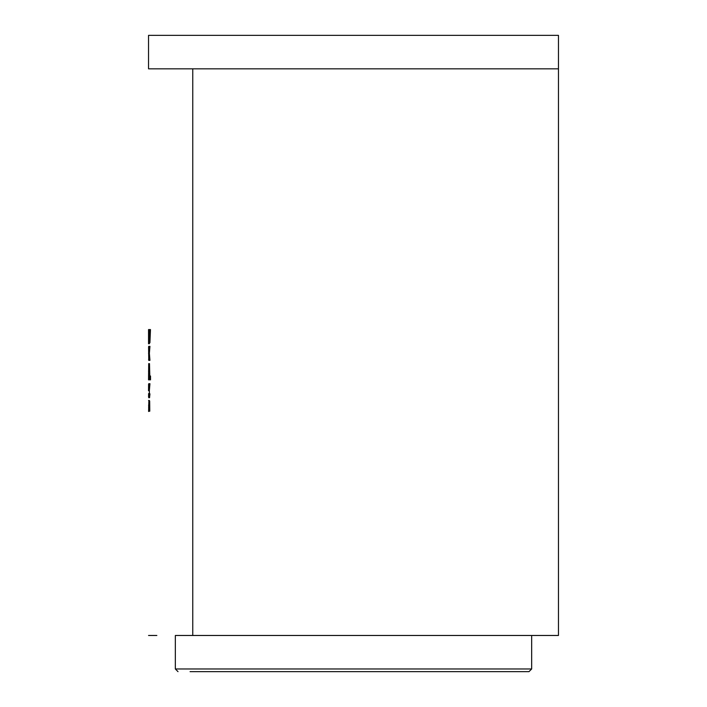 <?xml version="1.0" encoding="UTF-8"?>
<svg xmlns="http://www.w3.org/2000/svg" width="707" height="707" viewBox="0 0 707 707"><rect width="100%" height="100%" fill="white"/><g stroke="black" fill="none" stroke-linecap="round" stroke-linejoin="round"><path stroke-width="1.06" d="M190.068 671.65L528.986 671.65L190.068 671.65M451.702 635.478L533.396 635.478L531.664 635.478L531.664 668.972L175.336 668.972L175.336 635.478L464.481 635.478M558.459 68.835L558.459 35.35L148.541 35.35L148.541 68.835L558.459 68.835L558.459 635.478L533.396 635.478M175.336 635.478L353.5 635.478M156.857 635.478L148.541 635.478L156.857 635.478M148.541 333.43L148.541 343.735L148.779 338.786L149.124 342.771L149.663 334.066L149.663 329.586L148.541 329.586L148.541 333.43L149.557 333.43L148.762 333.43M148.585 346.81L148.744 360.358L149.142 346.342L148.585 346.81L149.389 346.81L149.345 353.332L148.541 353.332M149.345 376.018L148.541 376.018L149.354 376.018L149.345 379.862L148.541 379.862L149.725 379.862L149.725 376.018L149.009 376.018L148.691 363.654L148.541 379.862L149.451 379.862M148.585 384.175L148.541 390.697L149.142 383.707L148.585 384.175L149.389 384.175L149.345 390.697L149.946 383.707L149.142 383.707M148.611 393.605L148.576 397.06L149.142 397.723L149.142 393.87L148.611 393.605M148.868 401.019L148.594 411.456L148.868 401.019L149.672 401.019L149.46 404.678L148.656 404.678M149.398 407.612L148.594 407.612M149.442 405.959L148.638 405.959M149.363 400.462L149.354 401.019L149.363 400.462L148.558 400.462M149.345 405.871L148.541 405.871M149.371 411.182L148.594 411.456M148.921 406.225L149.716 406.225L149.663 404.864L148.859 404.864M149.716 406.225L149.628 408.832L148.824 408.832M149.628 408.832L149.778 411.182L148.974 411.182M149.778 411.182L149.672 401.019M149.345 390.697L149.548 397.723L149.946 393.87L149.416 393.605L149.371 390.715L148.541 390.697M149.38 397.06L148.576 397.06M149.946 383.707L148.753 383.707M149.557 383.707L149.389 384.175M149.345 371.166L148.541 371.166M150.52 379.862L150.52 376.018L149.813 376.018L149.495 363.654L148.691 363.654M149.495 363.654L149.354 367.499M148.7 376.292L149.495 376.292L149.716 371.855L149.495 367.499L148.7 367.499L148.7 376.292L148.7 367.499M149.716 371.855L148.921 371.855M149.345 353.332L149.548 360.358L148.744 360.358L149.946 360.358L149.371 353.35L149.946 346.342L148.753 346.342M149.38 359.695L148.576 359.695M149.557 346.342L149.389 346.81M149.345 339.457L148.541 339.457M149.557 334.738L148.762 334.738M149.345 343.735L149.354 342.771L149.345 343.735L148.541 343.735M149.124 342.771L149.919 342.771L149.584 338.786L148.779 338.786M149.919 342.771L150.467 329.586L149.663 329.586M150.467 329.586L148.541 329.586M149.345 329.586L149.345 333.43M149.124 338.927L149.301 333.43L149.124 338.927L149.928 338.927L149.769 333.43M150.105 333.43L149.301 333.43M149.548 397.723L148.744 397.723M150.105 334.738L149.301 334.738M175.336 668.972L178.014 671.65M192.755 635.478L192.755 68.835M531.664 668.972L528.986 671.65M149.345 388.373L149.345 393.012M149.345 351.017L149.345 355.648"/></g></svg>
